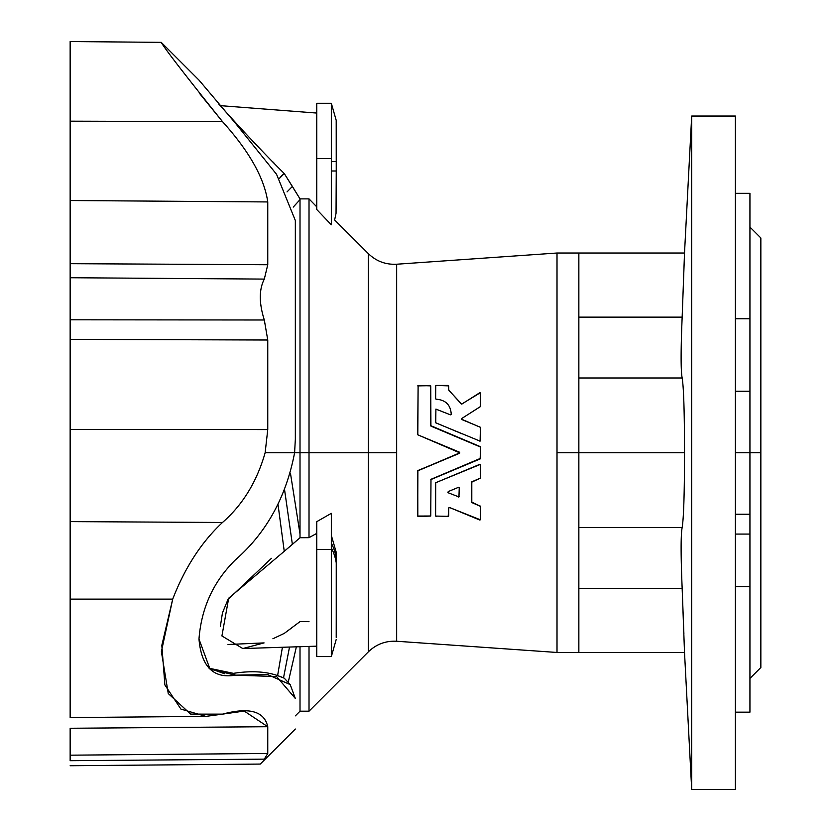 <?xml version="1.0" encoding="UTF-8"?>
<svg xmlns="http://www.w3.org/2000/svg" width="831" height="831" viewBox="0 0 831 831"><rect width="100%" height="100%" fill="white"/><g stroke="black" fill="none" stroke-linecap="round" stroke-linejoin="round"><path stroke-width="1.25" d="M448.231 491.568L458.369 487.371M450.475 414.825L451.233 414.202C450.641 404.946 445.665 399.96 436.285 399.223L435.61 398.568L435.61 386.103L436.265 385.449L448.366 385.532L448.885 390.31L461.631 404.105L480.225 392.824L480.422 406.567L461.787 418.492M749.936 712.157L735.373 712.157L749.936 712.157L749.936 534.073L735.373 534.073L749.936 534.073L749.936 452.739L735.373 452.739L749.936 452.739L749.936 391.245L735.373 391.245L749.936 391.245L749.936 514.233L735.373 514.233L749.936 514.233L749.936 586.717L735.373 586.717L749.936 586.717L749.936 689.647M735.373 134.238L735.373 789.45L691.693 789.45L691.693 116.039L691.693 789.45L684.515 652.47L682.158 588.358L578.854 588.358L682.158 588.358C680.776 554.817 680.776 534.53 682.158 527.508L578.854 527.508L682.158 527.508C683.695 518.305 684.484 493.385 684.515 452.739L578.854 452.739L578.854 652.47L578.854 452.739L557.009 452.739L557.009 253.019L557.009 652.47L557.009 452.739L578.854 452.739L578.854 253.019L578.854 452.739L684.515 452.739C684.484 493.385 683.695 518.305 682.158 527.508C680.776 534.53 680.776 554.817 682.158 588.358L683.892 633.918M288.201 682.386L296.366 646.819M70.147 715.439L70.147 599.109L172.713 599.109C184.949 567.552 201.538 542.009 222.49 522.481C242.662 504.895 256.872 481.648 265.141 452.739L267.759 429.565L267.759 340.014L264.31 319.997L267.759 340.014L267.759 429.565L265.141 452.739L294.6 452.739L295.337 439.256L294.6 452.739L300.012 452.739L300.012 198.879L292.377 186.445L287.038 191.909L292.377 186.445L284.254 173.523C259.594 149.237 223.435 109.661 220.371 105.651C223.456 109.692 259.688 149.331 284.254 173.523C259.688 149.331 223.456 109.692 220.371 105.651C223.435 109.661 259.594 149.237 284.254 173.523L279.32 178.52L284.254 173.523L300.012 198.879L309.018 198.889L300.012 198.879L300.012 452.739L309.018 452.739L309.018 198.889L316.767 206.857L309.018 198.889L309.018 452.739L368.372 452.739L368.372 651.826L368.372 452.739L309.018 452.739L309.018 537.667L300.012 537.74L300.012 534.032L300.012 537.74L309.018 537.667L309.018 452.739L300.012 452.739L300.012 534.032L290.538 473.753L300.012 534.032L300.012 452.739L294.6 452.739C286.124 497.135 266.377 532.858 235.36 559.917C213.484 581.503 201.362 607.887 198.983 639.06L210.014 669.111L235.36 675.177L233.438 673.349L209.038 668.217L233.438 673.349L235.36 675.177L267.582 674.543L290.216 684.609L295.337 698.476C295.337 738.884 295.337 738.884 295.337 698.476L276.578 676.559L235.36 675.177C213.484 678.823 201.362 666.774 198.983 639.06C201.362 607.887 213.484 581.503 235.36 559.917C266.377 532.858 286.124 497.135 294.6 452.739L265.141 452.739C256.872 481.648 242.662 504.895 222.49 522.481C201.538 542.009 184.949 567.552 172.713 599.109L70.147 599.109L70.147 717.568L205.859 716.384L180.919 709.092L164.881 684.952L161.827 645.355L172.713 599.109L161.38 651.629L168.267 693.573L190.663 714.109L222.49 714.141L205.859 716.384M198.983 80.108L235.36 123.133L276.578 174.344L295.337 220.506L276.578 174.344L235.36 123.133L198.983 80.108L161.224 42.35L70.147 41.55M277.606 675.613C265.525 671.406 250.796 670.648 233.438 673.349C250.796 670.648 265.525 671.406 277.606 675.613L282.415 647.266L277.606 675.613L282.415 647.266L277.606 675.613L283.527 677.784L289.52 647.037L283.527 677.784L284.275 678.2L277.606 675.613M290.216 684.609L284.275 678.2M233.501 673.339L234.145 673.245M222.49 714.141C249.217 706.973 264.3 711.17 267.759 726.71L267.759 753.478L264.31 759.139C258.971 765.673 258.971 765.673 264.31 759.139L267.759 753.478L267.759 726.71L244.231 711.066L222.49 714.141M260.321 764.021L295.337 729.026M199.752 93.685L222.49 121.606C185.323 75.299 164.902 48.873 161.224 42.35C165.224 49.299 185.645 75.714 222.49 121.606C185.645 75.714 165.224 49.299 161.224 42.35C164.902 48.873 185.323 75.299 222.49 121.606L199.845 93.81M222.49 121.606C249.217 151.232 264.3 178.011 267.759 201.943L267.759 264.736L264.31 279.091C258.971 289.479 258.971 303.107 264.31 319.997C258.971 303.107 258.971 289.479 264.31 279.091L267.759 264.736L267.759 201.943C264.3 178.011 249.217 151.232 222.49 121.606L70.147 121.17L70.147 41.55L70.147 121.17L222.49 121.606M295.337 439.256L295.337 220.506L295.337 439.256M70.147 760.697C70.147 767.377 70.147 767.377 70.147 760.697L70.147 728.268L267.759 726.71L70.147 728.268L70.147 755.182L267.759 753.478L70.147 755.182L70.147 760.697L264.31 759.139L267.759 753.478L70.147 755.182L267.759 753.478L264.31 759.139C258.971 765.673 258.971 765.673 264.31 759.139L70.147 760.697C70.147 767.377 70.147 767.377 70.147 760.697M70.147 599.109L70.147 121.17L70.147 200.52L267.759 201.943L70.147 200.52L70.147 263.676L267.759 264.736L70.147 263.676L70.147 277.731L264.31 279.091L70.147 277.731L70.147 319.8L264.31 319.997L70.147 319.8L70.147 599.109M222.49 522.481L70.147 521.608L222.49 522.481M267.759 429.565L70.147 429.44L267.759 429.565M267.759 340.014L70.147 339.37L267.759 340.014L264.31 319.997L267.759 340.014M295.337 698.476C295.337 738.884 295.337 738.884 295.337 698.476M396.657 452.739L396.657 641.252L396.657 264.227L396.657 452.739L368.372 452.739L368.372 253.652L368.372 452.739L396.657 452.739M480.349 458.805L430.988 479.342L430.749 515.999L417.827 516.269L417.744 470.751L459.782 452.853L417.816 434.831L418.118 385.48L430.728 385.875L430.77 425.659L430.749 385.937L430.915 426.074L480.536 446.943L430.988 426.147L480.557 447.057L480.162 458.93L430.811 479.601M430.749 515.999L417.702 516.061L417.889 470.585M459.574 452.251L459.709 453.061L459.387 452.137L417.816 434.831L418.118 385.48L417.671 434.416M430.115 385.449L417.702 385.885L430.614 385.677M479.799 392.751L480.567 393.395L480.422 406.577L461.859 418.44L480.422 406.577M480.266 406.712L461.859 418.44L461.766 419.478M480.547 440.69L480.422 427.331L461.589 419.208L480.422 427.331L480.1 441.136L435.756 422.844L435.891 409.122L450.319 414.783L451.181 414.42M480.453 440.887L479.871 441.168L480.453 440.887M462.067 433.834L435.683 422.74L435.922 409.101L450.319 414.783L435.922 409.101L435.61 422.428M450.319 414.783L451.233 414.202C450.641 404.946 445.665 399.96 436.285 399.223L435.766 398.994M435.735 385.719L435.631 398.745L435.61 386.103L436.265 385.449L435.61 386.103M448.054 385.449L436.265 385.449L448.667 385.875M436.265 516.498L435.61 515.843L435.683 482.738L480.266 464.425L480.484 478.054L471.406 482.312L471.395 501.945L480.526 506.391L480.411 519.801L449.415 507.492L448.709 508.146L448.449 516.363L435.652 516.061M435.61 483.06L435.61 515.843L435.683 482.738L479.664 464.373L480.567 464.976L479.871 464.321M480.567 477.742L480.567 464.976L480.484 478.054L471.8 481.814L480.162 478.344M480.162 506.006L471.8 502.547L480.526 506.391L480.526 519.614L480.567 506.619M480.411 519.801L449.613 507.544L479.664 519.988L480.567 519.385M449.613 507.544L448.709 508.146L449.613 507.544L479.664 519.988M448.688 515.999L448.158 516.487L448.854 507.741M578.854 527.508L578.854 452.739M735.373 690.831L735.373 116.039L691.693 116.039L684.515 253.019L682.158 317.13C680.776 350.568 680.776 370.855 682.158 377.98C683.695 387.153 684.484 412.072 684.515 452.739C684.484 412.072 683.695 387.153 682.158 377.98C680.776 370.855 680.776 350.568 682.158 317.13L684.37 257.465M683.165 613.59L683.134 612.894M682.158 588.358L682.064 585.917M336.243 161.536L331.33 161.536L336.243 161.536L336.243 170.999L336.202 120.308L336.243 159.656M336.15 209.1L336.243 170.999L336.046 213.318M309.018 537.667L316.767 533.388L309.018 537.667M316.767 521.66L331.33 513.34L331.33 549.499L331.33 513.34L316.767 521.66L316.767 549.499L331.33 549.499L316.767 549.499L316.767 521.66M309.018 646.414L309.018 711.191L309.018 646.414M331.33 218.937C335.838 220.36 335.838 220.36 331.33 218.937C335.838 220.36 335.838 220.36 331.33 218.937M331.33 224.796L316.767 209.537L331.33 224.796L331.33 158.492L331.33 224.796M300.012 199.637L293.229 207.096L300.012 199.637M272.88 161.92L274.178 163.24M282.623 174.832L279.6 178.166M331.33 158.492L316.767 158.492L316.767 209.537L316.767 158.492L331.33 158.492L331.33 103.293L331.33 161.536M244.594 132.503L228.047 114.325M222.479 108.051L218.563 103.844M336.295 153.517L336.202 120.308L331.33 103.293L316.767 103.293L316.767 158.492M336.243 170.999L331.33 170.999L336.243 170.999M684.515 253.019L557.009 253.019L396.657 264.227C385.698 264.788 376.277 261.266 368.372 253.652L334.602 219.924M336.233 145.685L336.233 149.383M280.172 177.46L280.826 176.702M281.501 175.954L282.582 174.874M331.33 535.372L336.171 552.116L336.306 558.962A7.282 6.305 180 0 0 336.243 558.131L336.171 552.116L336.243 558.131A7.282 6.305 0 0 1 336.306 558.962L336.306 563.688A7.282 6.305 180 0 0 336.243 562.857L336.243 633.835L336.243 562.857A7.282 6.305 0 0 1 336.306 563.688L336.212 637.419M336.275 628.828A7.282 6.305 0 0 0 336.306 628.267A7.282 6.305 180 0 0 336.275 627.706A7.282 6.305 0 0 1 336.306 628.267L336.306 633.004A7.282 6.305 180 0 0 336.275 632.464A7.282 6.305 0 0 1 336.306 633.004L336.306 633.129M336.243 558.131L336.243 562.857L336.243 558.131A62.18 53.849 180 0 0 331.33 543.173A62.18 53.849 0 0 1 336.243 558.131M309.018 621.671L300.012 621.609L284.254 633.399L272.911 638.759M300.012 646.705L300.012 711.191L300.012 646.705M228.006 644.492L264.081 642.903L242.797 648.544L221.919 635.944L228.681 598.195L284.254 551.306L278.042 504.635L284.254 551.306L228.681 598.206L221.919 635.954L242.797 648.544L316.767 646.165M316.767 650.237L316.767 549.499L316.767 656.583L331.33 656.583L331.33 549.499L331.33 656.583L336.223 639.434M300.012 537.74L284.254 551.306L292.377 544.388L284.69 490.602L292.377 544.388L300.012 537.74M331.33 547.909A62.18 53.849 0 0 1 336.243 562.857A62.18 53.849 180 0 0 331.33 547.909L331.33 549.499M224.661 673.764L209.038 668.217M227.985 599.494L271.477 558.307L227.995 599.463M227.954 599.546L222.469 612.852M222.438 612.966L220.371 626.294M272.9 638.759L284.254 633.399L292.377 627.395M578.854 317.13L682.158 317.13L578.854 317.13M749.936 678.428L760.853 667.511L760.853 237.978L749.936 227.06M760.853 452.739L749.936 452.739L760.853 452.739M578.854 377.98L682.158 377.98L578.854 377.98M749.936 215.842L749.936 391.245L749.936 318.772L735.373 318.772L749.936 318.772L749.936 193.332L735.373 193.332M417.702 470.855L459.387 453.352L417.702 470.855M459.387 453.352L418.076 470.46M418.325 516.498L430.728 516.072L430.988 479.342L480.567 458.317L480.349 446.673L430.77 425.659M417.671 471.073L417.692 516.03M431.175 479.217L480.162 458.93M480.567 458.317L480.567 447.161M461.112 403.762L449.062 390.445M479.601 392.824L461.818 404.095M479.56 392.845L480.557 393.281L479.56 392.845M480.567 440.513L479.84 441.168L480.567 440.513L480.567 427.747M448.262 385.491L448.709 386.103L448.262 385.491M448.709 389.874L448.709 386.103L448.709 389.874M480.162 427.144L461.953 419.603M480.567 406.162L480.567 393.395M447.826 492.181L448.231 492.783L447.826 492.181M448.231 492.783L458.951 496.938L459.242 487.787L458.577 487.33L459.273 487.984L458.951 496.938L448.231 492.783M458.577 497.031L459.242 496.574M459.242 487.766L458.546 487.33M448.709 515.843L448.709 508.146M471.8 502.547L471.8 481.814M260.28 764.073L70.147 765.735M295.337 715.865L300.012 711.191L309.018 711.191L368.372 651.826C376.277 644.222 385.698 640.701 396.657 641.252L557.009 652.47L684.515 652.47M336.275 124.276L336.275 125.917M336.275 127.538L336.275 128.119M336.285 132.939L336.295 143.264M336.306 161.536L336.306 170.999L336.306 161.536M336.056 211.209L336.306 171.435M336.15 208.456L336.171 206.046M336.171 205.382L336.171 204.738M336.181 204.031L336.191 201.767M336.202 199.824L336.212 198.432M336.223 195.119L336.254 186.456M336.264 185.469L336.275 180.379M336.285 176.878L336.295 176.089M336.295 175.029L336.295 173.128M336.306 172.505L336.306 171.757M220.371 105.651L316.767 113.058M336.036 213.359L334.644 219.924M336.275 621.463L336.306 628.267"/></g></svg>
